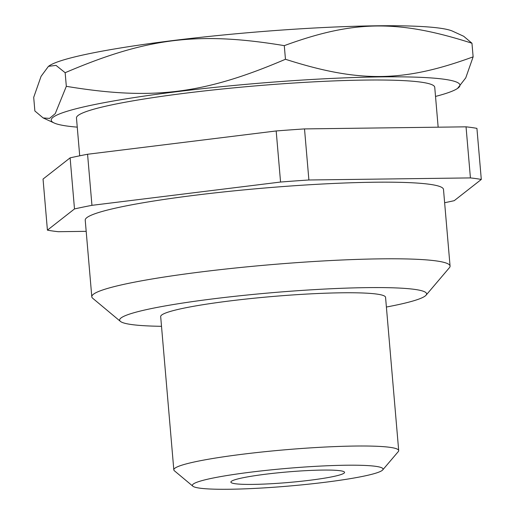 <?xml version="1.0" encoding="UTF-8"?>
<svg xmlns="http://www.w3.org/2000/svg" width="515" height="515" viewBox="0 0 515 515"><rect width="100%" height="100%" fill="white"/><g stroke="black" fill="none" stroke-linecap="round" stroke-linejoin="round"><path stroke-width="0.77" d="M86.185 231.338L58.298 231.699A229.993 21.36 -4.9 0 1 47.419 230.147L74.495 208.936A229.993 21.36 -4.9 0 1 91.947 205.337L280.559 182.04A229.993 21.36 -4.9 0 1 308.891 179.986L470.42 177.913A229.993 21.36 -4.9 0 1 481.3 179.458L454.224 200.676A229.993 21.36 -4.9 0 1 444.632 202.723M426.047 295.198L449.415 267.691A179.793 16.699 175.1 0 0 450.065 266.068L443.492 189.449A179.793 16.699 175.1 0 0 262.933 188.168A179.793 16.699 175.1 0 0 85.226 220.163L91.799 296.782A179.793 16.699 175.1 0 0 92.713 298.269L120.42 321.399A154.043 14.311 -4.9 0 1 271.901 292.713A154.043 14.311 -4.9 0 1 426.047 295.198A154.043 14.311 -4.9 0 1 386.392 307.03M47.419 230.147L43.041 179.066L70.117 157.854A229.993 21.36 -4.9 0 1 87.569 154.255L276.182 130.958A229.993 21.36 -4.9 0 1 304.513 128.911L466.043 126.832A229.993 21.36 -4.9 0 1 476.922 128.377L481.3 179.458M276.182 130.958L280.559 182.04M87.569 154.255L91.947 205.337M304.513 128.911L308.891 179.986M466.043 126.832L470.42 177.913M70.117 157.854L74.495 208.936M79.709 155.807L76.471 117.999A179.793 16.699 -4.9 0 1 254.178 86.005A179.793 16.699 -4.9 0 1 434.737 87.286L438.156 127.192M65.154 72.705L56 65.379L48.442 66.351L41.071 76.336L33.7 97.354L34.865 110.976L43.144 117.935L49.511 118.405L55.24 113.654L66.326 86.327L65.154 72.705C146.839 37.769 198.391 31.402 284.286 45.642C353.94 20.13 398.089 19.564 471.959 43.228L463.68 36.269L452.653 31.203A205.125 19.055 -4.9 0 0 249.595 32.58A205.125 19.055 -4.9 0 0 49.273 65.785L48.442 66.351M66.326 86.327C152.221 100.567 203.773 94.2 285.458 59.264C359.328 82.928 403.477 82.361 473.131 56.85L471.959 43.228M473.131 56.85L465.753 77.868L457.558 88.419A205.125 19.055 175.1 0 0 253.979 83.662A205.125 19.055 175.1 0 0 54.172 123.001A205.125 19.055 175.1 0 0 77.256 127.141M285.458 59.264L284.286 45.642M253.013 484.396A57.043 5.298 -4.9 0 1 230.881 482.111A57.043 5.298 -4.9 0 1 287.267 471.959A57.043 5.298 -4.9 0 1 344.554 472.364A57.043 5.298 -4.9 0 1 313.004 479.851A57.043 5.298 -4.9 0 1 253.013 484.396M435.523 96.427A205.125 19.055 175.1 0 0 457.558 88.419M161.51 326.31A154.043 14.311 -4.9 0 1 120.42 321.399M450.065 266.068A179.793 16.699 175.1 0 0 269.506 264.787A179.793 16.699 175.1 0 0 91.799 296.782M173.819 469.854L160.68 316.609A112.849 10.48 -4.9 0 1 272.223 296.524A112.849 10.48 -4.9 0 1 385.561 297.329L398.694 450.574A112.849 10.48 175.1 0 0 285.361 449.769A112.849 10.48 175.1 0 0 173.819 469.854A112.849 10.48 175.1 0 0 174.392 470.781L192.868 486.205A95.687 8.89 -4.9 0 1 286.958 468.386A95.687 8.89 -4.9 0 1 382.709 469.925A95.687 8.89 -4.9 0 1 326.098 482.143A95.687 8.89 -4.9 0 1 229.51 489.25A95.687 8.89 -4.9 0 1 192.868 486.205M382.709 469.925L398.288 451.591A112.849 10.48 175.1 0 0 398.694 450.574M54.172 123.001L43.144 117.935"/></g></svg>

